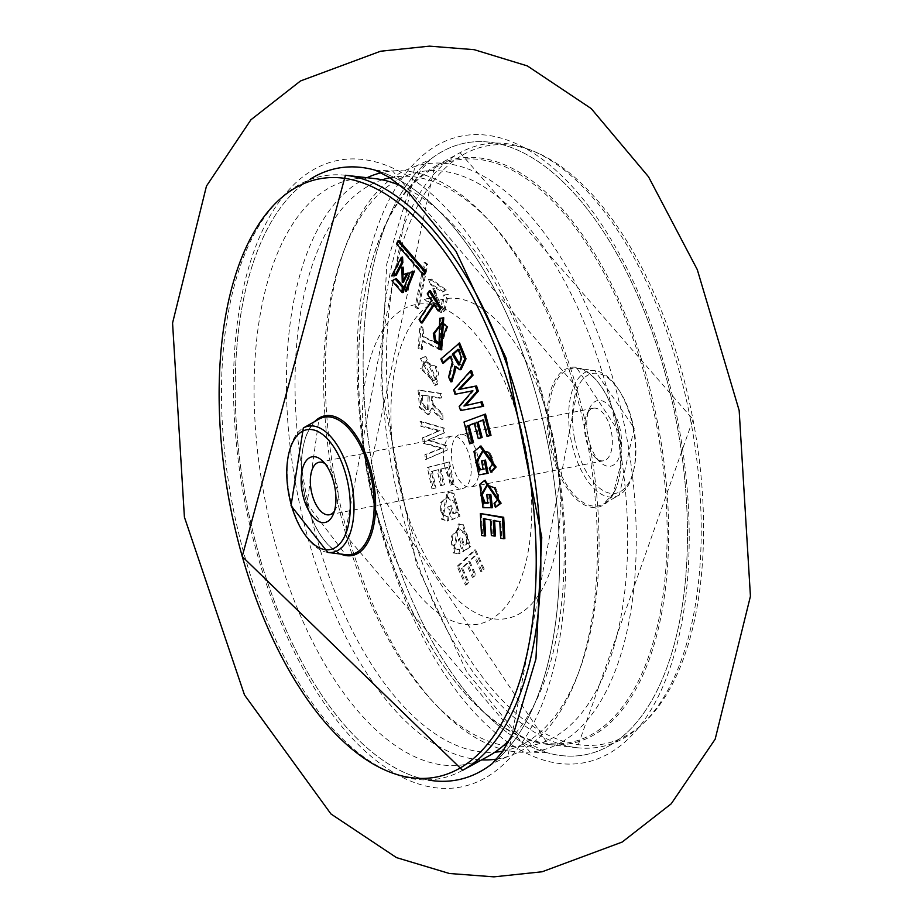 <?xml version="1.0" encoding="UTF-8"?>
<svg xmlns="http://www.w3.org/2000/svg" width="923" height="923" viewBox="0 0 923 923"><rect width="100%" height="100%" fill="white"/><g stroke="black" fill="none" stroke-linecap="round" stroke-linejoin="round"><path stroke-width="0.69" stroke-dasharray="4.62 3.46" d="M492.317 763.575A311.662 153.541 -101.1 0 0 535.882 393.902A311.662 153.541 -101.1 0 0 375.465 170.247A311.662 153.541 -101.1 0 1 548.02 444.425A311.662 153.541 -101.1 0 1 492.328 763.575M541.443 391.525A319.231 157.268 -101.1 0 0 313.035 169.901A319.231 157.268 -101.1 0 0 257.702 555.819A319.231 157.268 -101.1 0 0 486.098 777.443A319.231 157.268 -101.1 0 0 541.443 391.525M310.163 179.189A311.662 153.541 -101.1 0 0 258.878 554.308A311.662 153.541 -101.1 0 0 428.503 780.062A311.662 153.541 -101.1 0 1 246.729 503.773A311.662 153.541 -101.1 0 1 310.163 179.189M519.407 422.422A162.806 80.209 -101.1 0 0 402.924 309.39A162.806 80.209 -101.1 0 0 374.703 506.219A162.806 80.209 -101.1 0 0 491.186 619.241A162.806 80.209 -101.1 0 0 519.407 422.422M609.78 745.472A311.662 153.541 -101.1 0 0 663.81 368.704A311.662 153.541 -101.1 0 0 440.825 152.341A311.662 153.541 -101.1 0 0 430.36 159.437A311.662 153.541 -101.1 0 0 386.795 529.11A311.662 153.541 -101.1 0 0 547.212 752.764A311.662 153.541 -101.1 0 0 609.78 745.472A311.662 153.541 -101.1 0 0 663.81 368.704A311.662 153.541 -101.1 0 0 440.825 152.341A311.662 153.541 -101.1 0 0 430.36 159.437A311.662 153.541 -101.1 0 0 374.657 478.587A311.662 153.541 -101.1 0 0 547.212 752.764A311.662 153.541 -101.1 0 0 609.78 745.472M664.987 367.192A319.231 157.268 -101.1 0 0 436.579 145.569A319.231 157.268 -101.1 0 0 381.245 531.486A319.231 157.268 -101.1 0 0 609.641 753.11A319.231 157.268 -101.1 0 0 664.987 367.192M547.974 416.792A162.806 80.209 -101.1 0 0 431.491 303.771A162.806 80.209 -101.1 0 0 403.27 500.589A162.806 80.209 -101.1 0 0 519.753 613.61A162.806 80.209 -101.1 0 0 547.974 416.792M439.694 318.389L440.859 318.031L440.063 348.963L441.69 348.998M450.378 356.959L451.209 356.209L453.412 361.943L449.674 376.884L451.866 381.81M455.927 367.85L455.95 366.281L461.015 369.65M459.596 342.964L441.898 358.735L443.686 362.993M399.048 240.591L397.571 243.672L424.511 274.777M403.12 267.093L403.42 282.242L402.243 282.357M408.208 272.966L402.359 274.858M402.543 257.009L392.725 275.804M394.017 275.654L396.152 275.469M396.371 278.573L393.048 280.477L403.339 292.476M414.496 271.05L411.093 272.158L405.485 286.222L406.385 291.368M470.557 371.704L454.681 389.668L456.17 394.179M472.426 391.04L473.534 390.775L460.208 406.132L461.708 410.435M434.156 304.867L434.756 303.99L439.163 310.786M430.28 290.641L428.237 293.676L432.518 300.494L420.092 319.404L422.319 322.9M509.992 739.45A297.991 146.803 -101.1 0 0 541.513 395.113A297.991 146.803 -101.1 0 0 400.974 185.869M374.438 178.554A297.991 146.803 -101.1 0 0 276.658 548.481A297.991 146.803 -101.1 0 0 488.209 756.283M441.898 358.735L440.859 359.001M455.95 366.281L454.727 366.177M449.674 376.884L448.624 377.103M453.378 364.389L452.282 364.643M458.235 349.979L459.054 349.263L457.97 349.321M459.054 349.263L462.215 356.67L460.012 364.62M462.215 356.67L461.108 356.843M451.209 356.209L450.112 356.278M334.322 511.319A26.767 13.187 -101.1 0 0 335.834 508.711A26.767 13.187 -101.1 0 0 336.134 481.621A26.767 13.187 -101.1 0 0 327.307 465.423A26.767 13.187 -101.1 0 0 324.919 463.565M469.23 455.408A26.767 13.187 78.9 0 1 462.515 488.544A26.767 13.187 78.9 0 1 445.451 469.184A26.767 13.187 78.9 0 1 452.166 436.037A26.767 13.187 78.9 0 1 469.23 455.408M397.571 243.672L396.486 243.868M393.048 280.477L391.963 280.788M411.093 272.158L410.043 272.47M405.485 286.222L404.447 286.511M441.679 322.9L442.867 322.773L447.92 326.281L441.656 343.817L440.156 344.002M447.92 326.281L446.801 326.442M460.208 406.132L459.169 406.385M473.534 390.775L472.645 390.798M472.564 391.017L471.365 391.133M454.681 389.668L453.643 389.933M434.756 303.99L433.637 304.048M420.092 319.404L419.088 319.623M432.518 300.494L431.514 300.713M482.833 420.265L483.825 419.884L488.14 436.383M484.275 414.508L465.042 421.73L470.742 443.721M474.295 423.449L475.299 423.08L479.337 438.563M481.402 513.165L482.602 535.305L485.625 535.882M484.667 518.876L491.498 519.811L492.374 535.409L495.455 535.975M494.601 520.71L500.785 521.507L501.72 538.097L504.846 538.651M487.436 485.094L495.524 487.598L498.708 495.132L498.247 500.266L495.12 503.07L496.482 507.269M484.979 480.456L480.848 484.01L484.114 507.615L492.501 507.731M487.782 494.428L488.844 502.85L487.771 502.827M483.248 450.689L489.559 452.178L493.194 459.273L493.136 464.604L490.309 468.053L491.947 472.091M480.952 445.936L475.057 451.301L479.983 474.78M482.556 460.612L484.194 469.011L483.133 469.207M490.309 468.053L489.271 468.342M493.136 464.604L492.028 464.892M484.114 507.615L483.006 507.719M495.12 503.07L494.082 503.381M498.247 500.266L497.139 500.578M498.708 495.132L497.612 495.363M495.524 487.598L494.393 487.736M488.844 502.85L487.817 503.185M482.602 535.305L481.541 535.432M484.644 518.53L483.375 518.634M491.498 519.811L490.471 519.937M492.374 535.409L491.336 535.525M494.578 520.376L493.297 520.48M500.785 521.507L499.758 521.622M501.72 538.097L500.681 538.224M475.299 423.08L474.226 423.161M465.042 421.73L464.004 422.042M483.825 419.884L482.764 419.965M484.194 469.011L483.156 469.334M489.559 452.178L488.405 452.316M420.415 358.586L424.707 356.751L437.502 383.91L434.698 385.526L420.415 358.586L425.918 356.636L438.621 383.576L435.841 385.156L421.673 358.459M432.933 405.335L441.679 414.081L441.979 419.677L435.402 413.631L431.572 408.508L427.949 414.762L419.538 407.851L418.038 390.198L440.283 393.579L440.652 398.378L431.168 396.89L431.433 400.709L432.933 405.335L434.064 405.174L442.74 413.908L442.994 419.261L436.625 413.296L432.633 407.954L429.114 414.415L420.819 407.608L419.33 390.094L441.356 393.452L441.667 398.032L432.195 396.555L432.91 403.005L434.064 405.174M417.646 308.824L415.004 306.955L424.026 262.57L426.668 264.428L417.646 308.824L418.765 308.42L416.308 306.69L425.295 262.501L427.753 264.232L418.765 308.42M435.391 295.822L432.483 288.911L433.268 288.749L438.344 302.952L430.787 297.298L436.694 295.683L433.798 288.772L434.479 288.622L439.486 302.617L432.091 297.148L436.694 295.683M430.706 284.746L428.445 279.507L430.13 279.161L445.267 290.272L442.198 292.106L430.706 284.746L431.918 284.376L429.76 279.369L431.341 279.023L446.328 289.972L443.398 291.726L431.918 284.376M443.617 311.778L441.032 306.713L443.409 295.014L447.09 294.656L443.617 311.778L444.805 311.397L442.336 306.551L444.713 294.887L448.232 294.552L444.805 311.397M424.545 299.41L427.949 298.325L439.06 307.463L440.594 312.597L424.545 299.41L429.057 298.244L440.144 307.359L441.632 312.274L425.861 299.271M436.291 431.618L438.333 430.833L420.819 426.288L420.046 421.442L443.052 428.191L443.778 432.991L427.314 440.213L445.601 445.763L446.224 450.378L425.48 459.573L424.868 454.727L440.756 448.405L423.334 443.305L422.538 437.744L439.971 430.568L422.076 425.964L421.35 421.361L444.125 428.064L444.828 432.691L428.157 439.983L446.674 445.624L447.263 450.066L426.738 459.169L426.161 454.589L442.394 448.128L424.603 442.982L423.83 437.606L437.514 431.502M441.09 350.29L421.973 341.014L421.234 349.679L418.119 348.213L419.827 326.454L422.93 327.93L422.319 336.572L441.436 345.848L441.09 350.29L442.129 349.921L423.011 340.645L422.273 349.309L419.411 347.913L421.096 326.373L423.957 327.769L423.345 336.41L442.463 345.687L442.129 349.921M656.807 426.449A296.698 146.169 -101.1 0 0 457.058 159.967A296.698 146.169 -101.1 0 0 368.692 476.314A296.698 146.169 -101.1 0 0 568.453 742.784A296.698 146.169 -101.1 0 0 656.807 426.449M418.038 390.198L419.33 390.094M440.283 393.579L441.356 393.452M419.538 407.851L420.819 407.608M431.572 408.508L432.633 407.954M441.979 419.677L442.994 419.261M435.402 413.631L436.625 413.296M441.679 414.081L442.74 413.908M429.357 396.094L422.342 395.079L422.988 403.536L427.476 409.708L428.757 409.189L429.357 396.094L421.315 395.413L421.892 403.778L426.264 409.812L428.757 409.189M427.522 409.316L428.087 396.429M421.315 395.413L422.342 395.079M431.168 396.89L432.195 396.555M431.433 400.709L432.529 400.467M587.905 436.187A33.447 16.476 -101.1 0 0 600.319 462.238A33.447 16.476 -101.1 0 0 617.337 461.039A33.447 16.476 -101.1 0 0 620.394 430.568A33.447 16.476 -101.1 0 0 606.065 402.924A33.447 16.476 -101.1 0 0 589.67 408.128A33.447 16.476 -101.1 0 0 587.905 436.187M611.43 432.252A26.767 13.187 78.9 0 1 603.607 460.762A26.767 13.187 78.9 0 1 595.381 457.589A26.767 13.187 78.9 0 1 585.447 436.752A26.767 13.187 78.9 0 1 586.855 414.3A26.767 13.187 78.9 0 1 593.27 408.243A26.767 13.187 78.9 0 1 611.43 432.252M472.011 442.025A26.767 13.187 -101.1 0 0 460.173 434.456A26.767 13.187 -101.1 0 0 452.351 462.965A26.767 13.187 -101.1 0 0 470.511 486.975A26.767 13.187 -101.1 0 0 478.333 458.466A26.767 13.187 -101.1 0 0 472.507 442.786M424.026 262.57L425.295 262.501M415.004 306.955L416.308 306.69M426.668 264.428L427.753 264.232M432.483 288.911L433.798 288.772M430.787 297.298L432.091 297.148M428.445 279.507L429.76 279.369M445.267 290.272L446.328 289.972M442.198 292.106L443.398 291.726M441.032 306.713L442.336 306.551M443.409 295.014L444.713 294.887M447.09 294.656L448.232 294.552M427.949 298.325L429.057 298.244M440.594 312.597L441.632 312.274M421.73 368.335L433.798 380.495L436.452 379.468L438.702 373.78L436.51 366.65L425.48 361.735L421.73 368.335L420.634 368.6L432.587 380.588L436.452 379.468M435.206 379.595L437.444 373.988L435.275 366.95L424.338 362.104L420.634 368.6M435.275 366.95L436.51 366.65M423.334 443.305L424.603 442.982M440.756 448.405L442.394 448.128M424.868 454.727L426.161 454.589M425.48 459.573L426.738 459.169M446.224 450.378L447.263 450.066M445.601 445.763L446.674 445.624M427.314 440.213L428.157 439.983M428.26 439.856L429.403 439.51M443.778 432.991L444.828 432.691M443.052 428.191L444.125 428.064M420.046 421.442L421.35 421.361M420.819 426.288L422.076 425.964M438.333 430.833L439.971 430.568M422.538 437.744L423.83 437.606M418.119 348.213L419.411 347.913M421.234 349.679L422.273 349.309M421.973 341.014L423.011 340.645M441.436 345.848L442.463 345.687M422.319 336.572L423.345 336.41M440.571 485.74L437.202 470.003L431.353 471.48L434.918 488.221L431.976 488.959L427.326 467.407L448.347 462.111L453.158 484.437L450.309 485.152L446.57 467.649L440.109 469.276L443.478 485.013L440.571 485.74L441.817 485.36L438.448 469.634L432.356 471.168L435.933 487.909L433.233 488.59L428.63 467.269L449.432 462.031L454.197 484.114L451.543 484.783L447.805 467.28L441.125 468.965L444.482 484.702L441.817 485.36M457.093 566.353L474.526 549.946L483.179 569.341L480.814 571.602L474.076 556.384L468.722 561.461L474.803 575.133L472.391 577.394L466.323 563.722L461.454 568.268L467.915 582.817L465.457 585.09L457.093 566.353L458.408 566.157L475.645 549.889L484.206 569.087L482.025 571.199L475.276 555.981L469.738 561.207L475.806 574.879L473.603 576.99L467.523 563.318L462.458 568.014L468.919 582.563L466.68 584.674L458.408 566.157M465.965 534.832L458.096 529.191L451.116 536.425L451.682 544.685L454.335 548.793L458.269 549.358L458.766 553.765L459.977 553.408L454.381 552.589L459.354 523.918L463.358 524.726L470.811 546.52L463.796 551.412L459.504 539.378L461.881 537.694L464.673 545.458L467.949 543.197L467.223 534.555L459.262 528.844L452.224 536.136L452.789 544.501L455.489 548.666L459.354 549.266L459.977 553.408L458.927 553.719L453.158 552.935L458.166 524.045L462.204 524.841L469.749 546.831L462.573 551.804L458.2 539.551L460.796 537.763L463.588 545.528L466.75 543.335L465.965 534.832L467.223 534.555M457.254 549.543L459.354 549.266L457.254 549.543M440.663 510.846L443.063 515.38L447.02 516.707L447.39 521.103L441.563 519.222L447.228 491.901L452.789 493.47L458.893 516.465L451.232 519.937L447.667 507.073L450.424 505.827L452.708 513.984L456.089 512.45L455.904 503.97L446.651 497.243L440.675 502.643L440.663 510.846L441.759 510.65L444.205 515.242L448.105 516.603L448.44 520.78L442.798 518.888L448.428 491.774L453.931 493.344L459.966 516.142L452.466 519.545L448.959 506.923L451.497 505.746L453.816 513.903L457.289 512.323L457.162 503.704L447.805 496.909L441.782 502.343L441.759 510.65M447.02 516.707L448.105 516.603M443.063 515.38L444.205 515.242M441.563 519.222L442.798 518.888M447.39 521.103L448.44 520.78M451.232 519.937L452.466 519.545M458.893 516.465L459.966 516.142M447.667 507.073L448.959 506.923M450.424 505.827L451.497 505.746M452.708 513.984L453.816 513.903M440.675 502.643L441.782 502.343M458.2 539.551L459.504 539.378M462.573 551.804L463.796 551.412M469.749 546.831L470.811 546.52M453.158 552.935L454.381 552.589M454.335 548.793L455.489 548.666M451.116 536.425L452.224 536.136M466.75 543.335L467.949 543.197M474.076 556.384L475.276 555.981M480.814 571.602L482.025 571.199M483.179 569.341L484.206 569.087M474.526 549.946L475.645 549.889M474.803 575.133L475.806 574.879M468.722 561.461L469.738 561.207M472.391 577.394L473.603 576.99M466.323 563.722L467.523 563.318M461.454 568.268L462.458 568.014M467.915 582.817L468.919 582.563M465.457 585.09L466.68 584.674M440.109 469.276L441.125 468.965M446.57 467.649L447.805 467.28M450.309 485.152L451.543 484.783M453.158 484.437L454.197 484.114M448.347 462.111L449.432 462.031M427.326 467.407L428.63 467.269M431.976 488.959L433.233 488.59M434.918 488.221L435.933 487.909M431.353 471.48L432.356 471.168M437.202 470.003L438.448 469.634M443.478 485.013L444.482 484.702M455.904 503.97L457.162 503.704M456.089 512.45L457.289 512.323M496.793 759.064A298.867 147.23 -101.1 0 0 507.904 756.433A298.867 147.23 -101.1 0 0 522.937 749.718A298.867 147.23 -101.1 0 0 574.741 388.421A298.867 147.23 -101.1 0 0 392.598 170.94A298.867 147.23 -101.1 0 0 381.314 172.716M367.066 177.712A298.867 147.23 -101.1 0 0 360.916 180.931A298.867 147.23 -101.1 0 0 309.101 542.239A298.867 147.23 -101.1 0 0 481.714 759.848M382.203 179.812A292.21 143.953 -101.1 0 0 317.2 539.517A292.21 143.953 -101.1 0 0 494.924 752.176M502.873 751.149A292.21 143.953 -101.1 0 0 576.921 389.125A292.21 143.953 -101.1 0 0 389.944 177.747M561.772 742.08A298.867 147.23 -101.1 0 0 613.576 380.772A298.867 147.23 -101.1 0 0 414.773 166.578A298.867 147.23 -101.1 0 0 399.74 173.282A298.867 147.23 -101.1 0 0 347.936 534.59A298.867 147.23 -101.1 0 0 530.079 752.072A298.867 147.23 -101.1 0 0 561.772 742.08M345.756 533.886A292.21 143.953 -101.1 0 0 554.827 736.75A292.21 143.953 -101.1 0 0 605.488 383.495A292.21 143.953 -101.1 0 0 396.417 180.631A292.21 143.953 -101.1 0 0 345.756 533.886M340.725 554.065A71.175 35.062 78.9 0 1 306.955 503.993A71.175 35.062 78.9 0 1 314.628 421.592M462.631 770.313A306.921 151.199 78.9 0 1 244.745 556.281A306.921 151.199 78.9 0 1 345.444 175.266M318.943 419.157A69.986 34.486 -101.1 0 0 306.655 503.854A69.986 34.486 -101.1 0 0 345.629 554.688L307.059 503.877L318.943 419.157M327.827 552.427A64.252 31.659 78.9 0 1 292.049 505.758A64.252 31.659 78.9 0 1 303.332 428.007M475.057 451.301L473.949 451.601M480.848 484.01L479.741 484.321M397.063 470.638A304.717 150.114 78.9 0 1 487.806 145.742A304.717 150.114 78.9 0 1 692.965 419.423A304.717 150.114 78.9 0 1 602.211 744.307A304.717 150.114 78.9 0 1 397.063 470.638M618.652 431.353A71.175 35.062 -101.1 0 0 570.737 367.423A71.175 35.062 -101.1 0 0 549.543 443.305A71.175 35.062 -101.1 0 0 597.458 507.235A71.175 35.062 -101.1 0 0 618.652 431.353M690.554 419.919A306.921 151.199 -101.1 0 0 460.046 152.699A306.921 151.199 -101.1 0 0 392.529 471.503A306.921 151.199 -101.1 0 0 577.233 747.745A306.921 151.199 -101.1 0 0 690.554 419.919M368.912 476.256A297.991 146.803 78.9 0 1 434.468 166.728A297.991 146.803 78.9 0 1 658.272 426.172A297.991 146.803 78.9 0 1 548.25 744.457A297.991 146.803 78.9 0 1 368.912 476.256M421.892 403.778L422.988 403.536M550.939 443.052A69.986 34.486 78.9 0 1 577.048 368.323A69.986 34.486 78.9 0 1 618.906 431.283A69.986 34.486 78.9 0 1 603.746 503.854A69.986 34.486 78.9 0 1 550.939 443.052M633.27 428.387A64.252 31.659 -101.1 0 0 594.85 370.584A64.252 31.659 -101.1 0 0 570.887 439.186A64.252 31.659 -101.1 0 0 619.356 495.005A64.252 31.659 -101.1 0 0 633.27 428.387M574.521 438.506A61.033 30.067 78.9 0 1 592.693 373.434A61.033 30.067 78.9 0 1 633.789 428.249A61.033 30.067 78.9 0 1 615.606 493.332A61.033 30.067 78.9 0 1 574.521 438.506M452.789 493.47L453.931 493.344M462.204 524.841L463.358 524.726M375.453 170.247L392.598 170.94L577.648 388.41L507.904 756.433L492.305 763.586M414.773 166.578L430.372 159.425L420.08 171.459L408.301 192.226L386.725 264.128L380.911 385.641L416.619 564.945L466.669 671.69L514.423 730.843L533.206 745.565L547.224 752.764L530.079 752.072L345.04 534.602L414.773 166.578M459.412 364.873L460.589 364.527M335.834 508.711L333.018 514.884M329.419 514.757L462.515 488.544M319.07 462.25L452.166 436.037M327.307 465.423L322.358 460.773M393.429 275.712L394.606 275.596M441.656 343.817L440.479 344.175M485.533 480.272L484.379 480.618M488.14 485.002L486.94 485.106M483.848 450.609L482.648 450.724M424.707 356.751L425.918 356.636M460.046 152.699L693.035 419.411L577.233 747.745L548.25 744.457L368.531 476.337L434.468 166.728L460.046 152.699M429.114 414.415L427.949 414.762M427.476 409.697L426.264 409.812M577.048 368.323L618.525 431.364L620.752 464.465L613.241 493.586L603.746 503.854L619.356 495.005L634.216 428.191L594.85 370.584L577.048 368.323M595.381 457.589L600.319 462.238M603.607 460.762L470.511 486.975M593.27 408.243L489.248 428.734M487.979 428.987L480.398 430.476M479.037 430.741L470.788 432.368M469.519 432.622L460.173 434.456M586.855 414.3L589.67 408.128M434.479 288.634L433.268 288.749M439.486 302.606L438.344 302.952M431.353 279.046L430.13 279.161M431.999 284.353L430.856 284.699M446.72 294.679L445.497 294.795M432.587 380.588L433.798 380.472M424.338 362.104L425.491 361.758M434.698 385.526L435.841 385.179M447.228 491.901L448.428 491.786M458.166 524.045L459.354 523.929M458.096 529.191L459.262 528.844M446.651 497.243L447.793 496.897"/><path stroke-width="1.38" d="M492.328 763.575A311.662 153.541 -101.1 0 1 481.852 770.67A311.662 153.541 -101.1 0 1 428.503 780.062A311.662 153.541 -101.1 0 0 481.852 770.67A311.662 153.541 -101.1 0 0 492.317 763.575L502.597 751.553L514.388 730.785L535.951 658.884L541.778 537.371L506.058 358.066L456.008 251.321L408.266 192.169L389.483 177.435L375.465 170.247A311.662 153.541 -101.1 0 0 312.897 177.539A311.662 153.541 -101.1 0 0 310.163 179.189A311.662 153.541 -101.1 0 1 312.897 177.539A311.662 153.541 -101.1 0 1 375.465 170.247L375.453 170.247M440.502 349.113L441.69 348.998L443.744 317.766L439.694 318.389L438.898 349.079L440.502 349.102L442.544 318.123L439.694 318.377M450.759 381.799L453.62 373.019L454.727 366.177L459.827 369.765L461.015 369.65L466.034 358.77L459.596 342.964L440.859 359.001L442.59 363.051L450.112 356.278L452.316 362.139L448.624 377.103L450.759 381.799L451.866 381.81L455.927 367.85M442.59 363.051L443.686 362.993L451.209 356.209M423.299 274.835L424.511 274.777L425.976 271.697L399.048 240.591L397.859 241.007L396.486 243.868L423.299 274.835L424.672 271.973L397.859 241.007M403.605 274.477L403.12 267.093L401.874 267.474L402.243 282.369L406.962 273.346L402.359 274.858L401.874 267.474M402.243 282.357L403.42 282.242L408.208 272.966L406.962 273.346M394.894 275.585L396.152 275.469L402.855 262.64L402.543 257.009L401.286 257.402L391.629 275.908L394.894 275.585L401.586 262.778L401.286 257.402M391.629 275.908L394.017 275.654M403.443 292.464L403.466 286.776L396.371 278.573L391.963 280.788L402.163 292.591L403.443 292.464L402.186 292.591L402.209 287.134L395.136 278.965M405.301 291.437L406.385 291.368L414.496 271.05L410.043 272.47L404.447 286.511L405.301 291.437L413.239 271.431M471.561 370.596L470.338 371.023L453.643 389.933L455.074 394.283L472.645 390.798L459.169 406.385L460.6 410.527L483.64 406.282L482.037 401.782L465.538 405.566L478.333 391.121L476.568 385.918L459.908 389.16L473.026 375.165L471.561 370.596L470.557 371.704M421.211 322.958L433.637 304.048L438.044 310.843L439.163 310.786L441.206 307.763L430.28 290.641L429.091 291.057L427.234 293.883L431.514 300.713L419.088 319.623L421.211 322.958L422.319 322.9L434.756 303.99M400.974 185.869A297.991 146.803 -101.1 0 0 374.438 178.554L345.444 175.266A306.921 151.199 78.9 0 1 517.538 398.321A306.921 151.199 78.9 0 1 462.631 770.313L488.209 756.283A297.991 146.803 -101.1 0 0 509.992 739.45M466.034 358.77L464.765 359.047L458.385 343.368M459.827 369.765L464.765 359.047M454.877 372.834L453.62 373.019M452.351 354.224L457.97 349.321L461.108 356.843L459.423 364.885L458.604 364.966L452.351 354.224L453.654 354.04L459.054 349.263M460.012 364.62L453.654 354.04M459.792 364.608L458.604 364.966M333.399 481.021A33.447 16.476 78.9 0 1 333.018 514.884A33.447 16.476 78.9 0 1 303.667 498.235A33.447 16.476 78.9 0 1 304.382 463.681A33.447 16.476 78.9 0 1 322.358 460.773A33.447 16.476 78.9 0 1 333.399 481.021M324.919 463.565A26.767 13.187 -101.1 0 0 319.07 462.25A26.767 13.187 -101.1 0 0 312.355 495.397A26.767 13.187 -101.1 0 0 329.419 514.757A26.767 13.187 -101.1 0 0 334.322 511.319M425.976 271.697L424.672 271.973M402.855 262.64L401.586 262.778M403.466 286.776L402.209 287.134M446.801 326.442L440.49 344.187L438.979 344.348L434.548 340.887L433.325 333.63L441.679 322.854L446.801 326.442M438.979 344.348L440.156 344.002L435.783 340.587L434.548 340.887M435.783 340.587L434.583 333.411L441.921 322.981M478.333 391.121L477.041 391.317L475.333 386.287L458.316 389.621L471.734 375.349L470.338 371.023M465.538 405.566L463.946 406.016L477.041 391.317M482.037 401.782L463.946 406.016M483.64 406.282L482.314 406.42L480.802 402.151M460.6 410.527L482.314 406.42M455.074 394.283L471.365 391.133M473.026 375.165L471.734 375.349M459.908 389.16L458.316 389.621M462.008 388.641L460.842 388.998M476.568 385.918L475.333 386.287M441.206 307.763L439.902 308.005L429.091 291.057M438.044 310.843L439.902 308.005M479.256 438.263L482.164 437.514L478.126 422.019L483.825 419.884M478.126 422.019L482.764 419.965L487.067 436.464L491.001 435.31L485.498 414.069L484.275 414.508M485.498 414.069L464.004 422.042L469.657 443.801L473.522 442.671L469.011 425.445L475.299 423.08M503.554 538.755L504.846 538.651L503.693 517.272L480.341 513.523L481.541 535.432L484.356 535.975L483.375 518.634L490.471 519.937L491.336 535.525L494.174 536.067L493.297 520.48L499.758 521.622L500.681 538.224L503.554 538.755L502.412 517.607L480.341 513.523M484.356 535.975L485.625 535.882L484.644 518.53M494.174 536.067L495.455 535.975L494.578 520.376M488.844 502.85L485.14 502.793L482.037 494.924L487.436 485.094M482.037 494.924L480.779 495.155L486.94 485.129L494.393 487.736L497.612 495.363L497.139 500.578L494.082 503.381L495.386 507.362L501.108 503.197L484.979 480.456M501.108 503.197L499.839 503.37L484.379 480.618L479.741 484.321L483.006 507.719L492.501 507.731L490.817 494.474L487.84 494.797M491.751 471.595L496.124 467.061L480.952 445.936L473.949 451.601L478.852 474.884L486.825 473.441L484.24 460.439L481.541 460.923L483.156 469.334L479.464 470.003L475.76 462.446L482.648 450.724L488.405 452.316L492.097 459.492L492.028 464.892L489.271 468.342L490.84 472.172L494.855 467.246L479.787 446.294M478.852 474.884L488.117 473.314L485.486 460.081L482.579 460.739M484.194 469.011L480.606 469.657L477.018 462.204L483.248 450.689M491.947 472.091L490.84 472.172M496.124 467.061L494.855 467.246M488.117 473.314L486.825 473.441M485.486 460.081L484.24 460.439M490.817 494.474L486.767 494.763L487.817 503.185L483.987 503.127L480.779 495.155M491.209 507.846L489.559 494.82M495.386 507.362L499.839 503.37M487.782 494.428L486.767 494.763M485.14 502.793L483.987 503.127M503.693 517.272L502.412 517.607M469.011 425.445L474.226 423.161L478.276 438.644L480.871 437.652L476.833 422.169M473.522 442.671L472.23 442.821L467.719 425.584M469.657 443.801L472.23 442.821M491.001 435.31L489.698 435.46L484.252 414.45M487.067 436.464L489.698 435.46M479.337 438.563L478.276 438.644M482.556 460.612L481.541 460.923M480.606 469.657L479.464 470.003M477.018 462.204L475.76 462.446M472.507 442.786A26.767 13.187 -101.1 0 0 472.011 442.025M381.314 172.716A298.867 147.23 -101.1 0 0 367.066 177.712M481.714 759.848A298.867 147.23 -101.1 0 0 496.793 759.064M494.924 752.176A292.21 143.953 -101.1 0 0 502.873 751.149M389.944 177.747A292.21 143.953 -101.1 0 0 382.203 179.812M443.744 317.766L442.544 318.123M513.084 399.567A304.717 150.114 -101.1 0 0 295.072 188.027A304.717 150.114 -101.1 0 0 242.253 556.396A304.717 150.114 -101.1 0 0 460.265 767.948A304.717 150.114 -101.1 0 0 513.084 399.567M314.628 421.592A71.175 35.062 78.9 0 1 370.215 467.361A71.175 35.062 78.9 0 1 340.725 554.065M368.865 467.834A69.986 34.486 -101.1 0 0 318.943 419.157L303.332 428.007A64.252 31.659 78.9 0 1 349.159 472.691A64.252 31.659 78.9 0 1 327.827 552.427L345.629 554.688A69.986 34.486 -101.1 0 0 368.865 467.834M345.652 473.926A61.033 30.067 -101.1 0 0 301.983 431.549A61.033 30.067 -101.1 0 0 291.403 505.331A61.033 30.067 -101.1 0 0 335.072 547.708A61.033 30.067 -101.1 0 0 345.652 473.926M434.583 333.411L433.325 333.63M542.136 871.774L622.183 842.053L671.206 803.806L715.163 739.185L750.434 596.235L739.161 410.458L697.292 269.643L648.511 176.778L591.216 108.579L527.356 65.914L474.168 49.669L429.507 46.15L380.541 51.238L300.494 80.959L250.918 119.782L206.464 186.065L172.566 323.027L184.404 517.088L244.514 694.996L330.965 813.971L396.486 857.617L449.397 873.493L493.967 876.85L542.136 871.774M345.444 175.266L242.207 556.511L462.631 770.313M459.412 364.873L460.589 364.527M303.332 428.007L291.045 505.689L327.827 552.427M442.867 322.773L441.679 322.9M441.656 343.817L440.479 344.175M485.533 480.272L484.379 480.618M489.248 428.734L487.979 428.987M480.398 430.476L479.037 430.741M470.788 432.368L469.519 432.622"/></g></svg>

